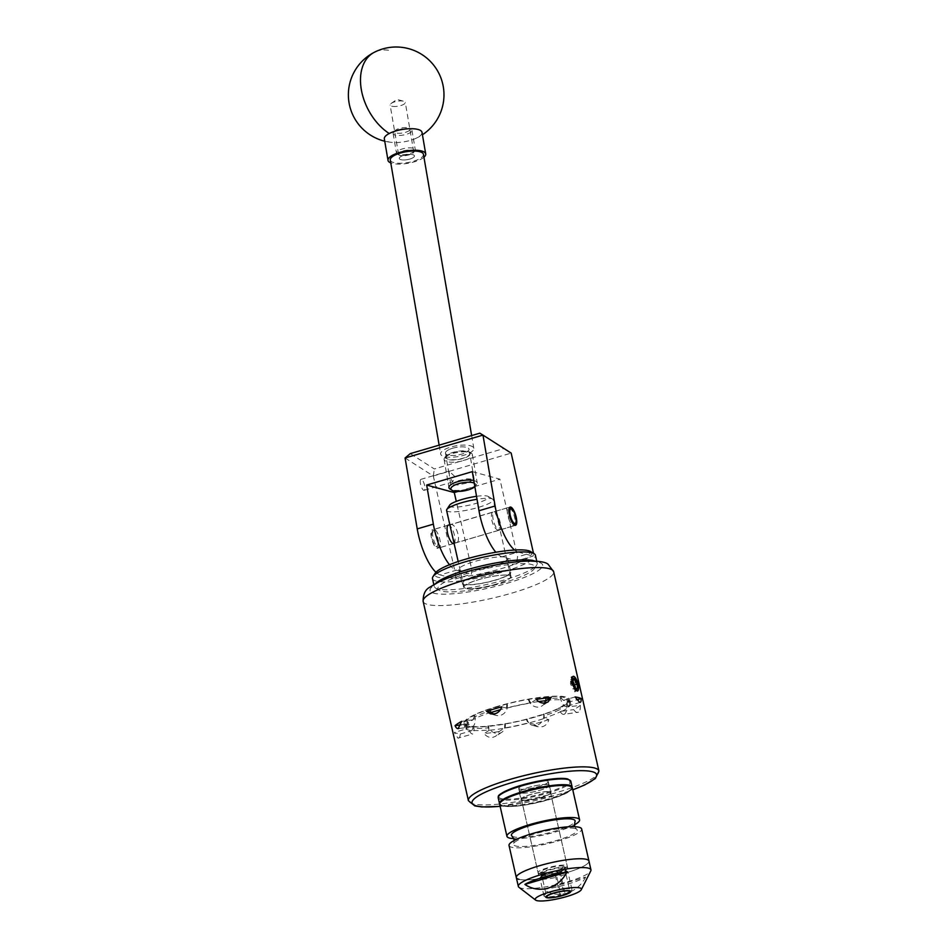 <?xml version="1.0" encoding="UTF-8"?>
<svg xmlns="http://www.w3.org/2000/svg" width="948" height="948" viewBox="0 0 948 948"><rect width="100%" height="100%" fill="white"/><g stroke="black" fill="none" stroke-linecap="round" stroke-linejoin="round"><path stroke-width="0.71" stroke-dasharray="4.74 3.56" d="M452.646 448.238A11.945 3.887 -9.7 0 1 469.023 449.151A11.945 3.887 -9.7 0 1 461.83 454.104A11.945 3.887 -9.7 0 1 445.465 453.191A11.945 3.887 -9.7 0 1 452.646 448.238M458.216 480.731L467.174 478.811L474.178 479.285L466.795 483.065L457.837 484.985L450.833 484.511L458.216 480.731M494.595 511.813A9.516 3.034 -106.4 0 1 499.821 520.962A9.516 3.034 -106.4 0 1 499.347 530.051A9.516 3.034 -106.4 0 1 498.743 530.051A9.516 3.034 -106.4 0 1 493.505 520.902A9.516 3.034 -106.4 0 1 493.979 511.801A9.516 3.034 -106.4 0 1 494.595 511.813M420.556 484.274A5.712 1.825 -106.4 0 1 420.971 479.333A5.712 1.825 -106.4 0 1 424.609 485.376A5.712 1.825 -106.4 0 1 424.194 490.306A5.712 1.825 -106.4 0 1 420.556 484.274M454.779 476.5L449.056 471.073L449.494 476.702L452.717 481.928L454.779 476.5M432.821 529.873A9.61 3.069 -106.4 0 1 438.094 539.116A9.61 3.069 -106.4 0 1 437.621 548.299A9.61 3.069 -106.4 0 1 437.004 548.299A9.61 3.069 -106.4 0 1 431.719 539.057A9.61 3.069 -106.4 0 1 432.205 529.861A9.61 3.069 -106.4 0 1 432.821 529.873M454.045 543.429A9.61 3.069 73.6 0 0 454.104 533.902A9.61 3.069 73.6 0 0 448.949 525.133A9.61 3.069 73.6 0 0 448.641 525.085M449.482 564.724A38.24 12.194 73.6 0 0 456.391 570.198L440.251 574.938L455.17 578.991L471.31 574.251L471.938 570.293L456.284 501.385M456.391 570.198L471.31 574.251M514.574 550.018A38.24 12.194 73.6 0 0 518.153 552.044L502.013 556.784L516.933 560.837L533.06 556.097L533.499 553.324M518.153 552.044L533.06 556.097M405.08 457.991L433.295 476.003L455.798 575.033L455.17 578.991M440.251 574.938A38.24 12.194 -106.4 0 1 435.962 572.284M472.294 471.642L499.892 479.155L517.561 556.879L516.933 560.837M458.24 491.396L499.892 479.155M502.013 556.784A38.24 12.194 -106.4 0 1 495.887 552.246M433.295 476.003L511.185 453.108M533.688 552.139L517.561 556.879M471.938 570.293L455.798 575.033M479.83 433.177L503.886 448.523L434.338 468.964L410.283 453.618M503.886 448.523L511.126 453.061M433.343 475.932L434.338 468.964M469.675 455.123A12.656 4.124 -9.7 0 1 453.962 460.017A12.656 4.124 -9.7 0 1 446.022 456.059A12.656 4.124 -9.7 0 1 446.271 455.763A12.656 4.124 -9.7 0 1 457.671 451.319A12.656 4.124 -9.7 0 1 469.45 452.042A12.656 4.124 -9.7 0 1 469.675 455.123M444.991 457.374A14.338 4.669 170.3 0 0 444.707 457.706A14.338 4.669 170.3 0 0 444.114 459.436A14.338 4.669 170.3 0 0 456.106 462.02A14.338 4.669 170.3 0 0 471.5 456.652A14.338 4.669 170.3 0 0 472.377 454.59A14.338 4.669 170.3 0 0 471.239 453.156A14.338 4.669 170.3 0 0 457.896 452.338A14.338 4.669 170.3 0 0 444.991 457.374M474.865 486.668A12.656 4.124 170.3 0 0 475.043 486.49A12.656 4.124 170.3 0 0 475.304 486.206A12.656 4.124 170.3 0 0 474.249 483.101M473.81 480.518A14.338 4.669 -9.7 0 1 477.211 482.816A14.338 4.669 -9.7 0 1 476.619 484.546A14.338 4.669 -9.7 0 1 476.334 484.878A14.338 4.669 -9.7 0 1 463.418 489.915A14.338 4.669 -9.7 0 1 450.087 489.097M409.572 130.243A7.88 2.571 -9.7 0 1 399.783 133.289A7.88 2.571 -9.7 0 1 394.842 130.824A7.88 2.571 -9.7 0 1 395.008 130.646A7.88 2.571 -9.7 0 1 402.094 127.873A7.88 2.571 -9.7 0 1 409.429 128.324A7.88 2.571 -9.7 0 1 409.572 130.243M393.716 132.246A9.563 3.117 170.3 0 0 393.527 132.471A9.563 3.117 170.3 0 0 393.136 133.621A9.563 3.117 170.3 0 0 401.134 135.351A9.563 3.117 170.3 0 0 411.385 131.772A9.563 3.117 170.3 0 0 411.977 130.397A9.563 3.117 170.3 0 0 411.219 129.438A9.563 3.117 170.3 0 0 402.331 128.892A9.563 3.117 170.3 0 0 393.716 132.246M398.847 153.09A7.88 2.571 170.3 0 0 398.99 155.01A7.88 2.571 170.3 0 0 406.325 155.46A7.88 2.571 170.3 0 0 413.411 152.699A7.88 2.571 170.3 0 0 413.577 152.51A7.88 2.571 170.3 0 0 408.635 150.045A7.88 2.571 170.3 0 0 398.847 153.09M414.703 151.088A9.563 3.117 -9.7 0 1 406.088 154.441A9.563 3.117 -9.7 0 1 397.2 153.896A9.563 3.117 -9.7 0 1 396.442 152.936A9.563 3.117 -9.7 0 1 397.022 151.562A9.563 3.117 -9.7 0 1 407.284 147.995A9.563 3.117 -9.7 0 1 415.283 149.713A9.563 3.117 -9.7 0 1 414.892 150.862A9.563 3.117 -9.7 0 1 414.703 151.088M399.025 153.09A7.691 2.5 170.3 0 0 398.551 154.192A7.691 2.5 170.3 0 0 404.986 155.579A7.691 2.5 170.3 0 0 413.233 152.699A7.691 2.5 170.3 0 0 413.707 151.597A7.691 2.5 170.3 0 0 407.273 150.211A7.691 2.5 170.3 0 0 399.025 153.09M399.76 157.368A7.691 2.5 170.3 0 0 399.286 158.47A7.691 2.5 170.3 0 0 405.72 159.857A7.691 2.5 170.3 0 0 413.968 156.977A7.691 2.5 170.3 0 0 414.442 155.875A7.691 2.5 170.3 0 0 408.007 154.488A7.691 2.5 170.3 0 0 399.76 157.368M390.28 160.011A16.827 5.475 170.3 0 0 404.358 163.044A16.827 5.475 170.3 0 0 422.417 156.74A16.827 5.475 170.3 0 0 423.448 154.323M441.685 451.592A16.827 5.475 170.3 0 0 440.654 454.009A16.827 5.475 170.3 0 0 454.732 457.043A16.827 5.475 170.3 0 0 472.791 450.75A16.827 5.475 170.3 0 0 473.822 448.333A16.827 5.475 170.3 0 0 459.756 445.299A16.827 5.475 170.3 0 0 441.685 451.592M446.212 451.473A11.933 3.887 170.3 0 0 445.477 453.191A11.933 3.887 170.3 0 0 455.467 455.336A11.933 3.887 170.3 0 0 468.265 450.869A11.933 3.887 170.3 0 0 468.999 449.151A11.933 3.887 170.3 0 0 459.022 447.006A11.933 3.887 170.3 0 0 446.212 451.473M446.946 455.751A11.933 3.887 170.3 0 0 446.212 457.457A11.933 3.887 170.3 0 0 456.201 459.614A11.933 3.887 170.3 0 0 468.999 455.147A11.933 3.887 170.3 0 0 469.734 453.428A11.933 3.887 170.3 0 0 459.756 451.284A11.933 3.887 170.3 0 0 446.946 455.751M392.591 106.366A7.691 2.5 170.3 0 0 400.968 105.512A7.691 2.5 170.3 0 0 405.282 102.42A7.691 2.5 170.3 0 0 403.67 101.235A7.691 2.5 170.3 0 0 402.817 101.057A7.691 2.5 170.3 0 0 391.251 103.368A7.691 2.5 170.3 0 0 390.126 105.015A7.691 2.5 170.3 0 0 392.591 106.366M401.751 159.821A7.691 2.5 170.3 0 0 410.117 158.968A7.691 2.5 170.3 0 0 414.442 155.875A7.691 2.5 170.3 0 0 411.977 154.512A7.691 2.5 170.3 0 0 403.611 155.377A7.691 2.5 170.3 0 0 399.286 158.47A7.691 2.5 170.3 0 0 401.751 159.821M422.026 132.4A19.126 6.233 -9.7 0 1 417.12 137.756A19.126 6.233 -9.7 0 1 415.579 138.491A19.126 6.233 -9.7 0 1 392.436 142.461A19.126 6.233 -9.7 0 1 390.458 142.236A19.126 6.233 -9.7 0 1 384.331 138.858M423.946 157.238A19.126 6.233 -9.7 0 1 394.143 163.779A19.126 6.233 -9.7 0 1 390.777 162.926M444.813 582.096A49.711 9.065 167.2 0 0 439.137 590.237A49.711 9.065 167.2 0 0 478.835 588.613A49.711 9.065 167.2 0 0 527.977 573.445A49.711 9.065 167.2 0 0 534.399 568.587A49.711 9.065 167.2 0 0 502.724 565.435A49.711 9.065 167.2 0 0 444.813 582.096M534.791 561.074A52.768 9.634 -12.8 0 1 537.196 563.148A52.768 9.634 -12.8 0 1 536.687 565.091A52.768 9.634 -12.8 0 1 529.873 570.246A52.768 9.634 -12.8 0 1 477.697 586.338A52.768 9.634 -12.8 0 1 435.559 588.068A52.768 9.634 -12.8 0 1 434.267 586.528A52.768 9.634 -12.8 0 1 435.535 583.624M530.524 551.523A49.711 9.065 -12.8 0 1 524.848 559.652A49.711 9.065 -12.8 0 1 466.937 576.313A49.711 9.065 -12.8 0 1 435.251 573.161M432.466 578.612A52.768 9.634 167.2 0 0 471.192 579.275A52.768 9.634 167.2 0 0 528.072 562.318A52.768 9.634 167.2 0 0 535.395 555.232M507.381 575.59A25.086 4.574 167.2 0 0 510.854 572.213A25.086 4.574 167.2 0 0 492.45 571.905A25.086 4.574 167.2 0 0 465.409 579.951A25.086 4.574 167.2 0 0 461.937 583.328A25.086 4.574 167.2 0 0 480.34 583.648A25.086 4.574 167.2 0 0 507.381 575.59M504.253 561.797A25.086 4.574 167.2 0 0 507.725 558.431A25.086 4.574 167.2 0 0 489.322 558.111A25.086 4.574 167.2 0 0 462.28 566.169A25.086 4.574 167.2 0 0 458.796 569.547A25.086 4.574 167.2 0 0 477.211 569.855A25.086 4.574 167.2 0 0 504.253 561.797M510.071 522.016A9.563 3.045 -106.4 0 1 507.358 512.832A9.563 3.045 -106.4 0 1 508.543 507.476A9.563 3.045 -106.4 0 1 509.68 507.725A9.563 3.045 -106.4 0 1 512.406 511.28A9.563 3.045 -106.4 0 1 514.764 525.002A9.563 3.045 -106.4 0 1 513.934 525.82A9.563 3.045 -106.4 0 1 510.071 522.016M433.805 543.429A7.643 2.441 -106.4 0 1 431.921 532.456A7.643 2.441 -106.4 0 1 435.665 534.838A7.643 2.441 -106.4 0 1 437.917 543.287A7.643 2.441 -106.4 0 1 435.973 546.273A7.643 2.441 -106.4 0 1 433.805 543.429M437.644 533.25A9.563 3.045 73.6 0 0 433.781 529.458A9.563 3.045 73.6 0 0 432.952 530.276A9.563 3.045 73.6 0 0 435.31 543.998A9.563 3.045 73.6 0 0 438.023 547.553A9.563 3.045 73.6 0 0 439.173 547.802A9.563 3.045 73.6 0 0 440.358 542.446A9.563 3.045 73.6 0 0 437.644 533.25M549.994 791.876A15.417 2.808 -12.8 0 1 551.001 792.587A15.417 2.808 -12.8 0 1 539.057 798.145A15.417 2.808 -12.8 0 1 521.957 800.124A15.417 2.808 -12.8 0 1 520.95 799.413A15.417 2.808 -12.8 0 1 532.894 793.855A15.417 2.808 -12.8 0 1 549.994 791.876M548.359 784.695A15.417 2.808 -12.8 0 1 549.366 785.394A15.417 2.808 -12.8 0 1 537.433 790.952A15.417 2.808 -12.8 0 1 520.334 792.931A15.417 2.808 -12.8 0 1 519.314 792.232A15.417 2.808 -12.8 0 1 531.259 786.674A15.417 2.808 -12.8 0 1 548.359 784.695M574.844 828.469A32.659 5.961 167.2 0 0 541.332 832.071A32.659 5.961 167.2 0 0 513.769 843.341A32.659 5.961 167.2 0 0 515.854 846.031A32.659 5.961 167.2 0 0 554.888 840.983A32.659 5.961 167.2 0 0 576.455 829.097A32.659 5.961 167.2 0 0 574.844 828.469M499.655 804.248A37.245 6.802 167.2 0 0 502.333 806.013A37.245 6.802 167.2 0 0 543.737 801.107A37.245 6.802 167.2 0 0 572.296 787.752M539.163 873.345A14.919 2.725 167.2 0 0 555.741 871.378A14.919 2.725 167.2 0 0 567.177 866.022A14.919 2.725 167.2 0 0 566.11 865.323A14.919 2.725 167.2 0 0 549.532 867.29A14.919 2.725 167.2 0 0 538.097 872.634A14.919 2.725 167.2 0 0 539.163 873.345M522.502 800.005A14.919 2.725 167.2 0 0 539.08 798.038A14.919 2.725 167.2 0 0 550.515 792.694A14.919 2.725 167.2 0 0 549.449 791.995A14.919 2.725 167.2 0 0 532.871 793.962A14.919 2.725 167.2 0 0 521.436 799.306A14.919 2.725 167.2 0 0 522.502 800.005M509.029 845.498A37.245 6.802 167.2 0 0 511.707 847.263A37.245 6.802 167.2 0 0 553.099 842.345A37.245 6.802 167.2 0 0 581.669 829.002M512.157 836.231A32.659 5.961 167.2 0 0 513.769 836.859A32.659 5.961 167.2 0 0 547.28 833.256A32.659 5.961 167.2 0 0 574.844 821.987M518.994 879.341A37.245 6.802 167.2 0 0 560.398 874.435A37.245 6.802 167.2 0 0 588.957 861.08A37.245 6.802 167.2 0 1 560.09 874.506A37.245 6.802 167.2 0 1 518.769 879.282A37.245 6.802 167.2 0 1 516.316 877.587M514.065 838.636A37.245 6.802 167.2 0 0 574.156 824.973M541.77 872.527A11.945 2.18 167.2 0 0 555.03 870.987A11.945 2.18 167.2 0 0 564.285 866.685A11.945 2.18 167.2 0 0 563.503 866.14A11.945 2.18 167.2 0 0 550.243 867.669A11.945 2.18 167.2 0 0 540.988 871.982A11.945 2.18 167.2 0 0 541.77 872.527M518.947 887.281A37.245 6.802 167.2 0 0 520.772 888.086A37.245 6.802 167.2 0 0 559.403 883.986A37.245 6.802 167.2 0 0 590.77 870.963M585.591 877.125C577.285 893.561 557.851 899.332 543.536 889.485A35.029 6.387 167.2 0 0 585.591 877.125L543.536 889.485M574.535 686.447L574.678 689.315A64.002 11.672 167.2 0 0 572.722 688.781L570.542 683.982L570.637 679.609L573.35 678.815L573.41 683.129L575.839 688.473M578.102 690.594L577.865 684.622L574.393 676.706M498.755 530.145C492.522 530.11 488.078 510.522 494.572 511.719L497.001 516.577L499.478 527.467L498.755 530.145M452.86 538.061L455.289 542.92C461.795 544.116 457.339 524.528 451.106 524.493L494.572 511.719M450.561 524.469L450.395 527.171M476.512 496.325A20.074 3.662 -12.8 0 1 487.308 496.065A20.074 3.662 -12.8 0 1 488.137 496.397A20.074 3.662 -12.8 0 1 474.841 503.755A20.074 3.662 -12.8 0 1 450.798 506.801A20.074 3.662 -12.8 0 1 449.66 505.142M446.579 510.391A23.901 4.361 167.2 0 0 448.155 511.493A23.901 4.361 167.2 0 0 474.675 508.424A23.901 4.361 167.2 0 0 493.197 499.809A23.901 4.361 167.2 0 0 492.605 499.11A23.901 4.361 167.2 0 0 491.621 498.707A23.901 4.361 167.2 0 0 477.022 499.276M509.076 575.531A23.901 4.361 -12.8 0 1 510.64 576.621A23.901 4.361 -12.8 0 1 492.119 585.248A23.901 4.361 -12.8 0 1 465.61 588.305A23.901 4.361 -12.8 0 1 464.034 587.215A23.901 4.361 -12.8 0 1 482.556 578.6A23.901 4.361 -12.8 0 1 509.076 575.531M455.289 542.92L499.312 530.169M566.703 867.384A14.955 2.725 -12.8 0 1 567.686 868.072A14.955 2.725 -12.8 0 1 556.097 873.464A14.955 2.725 -12.8 0 1 539.507 875.383A14.955 2.725 -12.8 0 1 538.523 874.696A14.955 2.725 -12.8 0 1 550.113 869.304A14.955 2.725 -12.8 0 1 566.703 867.384M519.895 789.08A14.955 2.725 167.2 0 0 536.485 787.16A14.955 2.725 167.2 0 0 548.074 781.768A14.955 2.725 167.2 0 0 547.091 781.081A14.955 2.725 167.2 0 0 530.501 783.001A14.955 2.725 167.2 0 0 518.912 788.392A14.955 2.725 167.2 0 0 519.895 789.08M556.002 875.49A12.81 2.334 -12.8 0 1 541.972 877.078A12.81 2.334 -12.8 0 1 541.249 876.023A12.81 2.334 -12.8 0 1 552.21 871.591A12.81 2.334 -12.8 0 1 565.269 870.228A12.81 2.334 -12.8 0 1 565.802 870.442A12.81 2.334 -12.8 0 1 560.173 874.257L561.062 875.881A14.338 2.619 167.2 0 0 567.935 871.947A14.338 2.619 167.2 0 0 567.591 871.532A14.338 2.619 167.2 0 0 566.987 871.295A14.338 2.619 167.2 0 0 552.364 872.812A14.338 2.619 167.2 0 0 540.099 877.777A14.338 2.619 167.2 0 0 539.969 878.298A14.338 2.619 167.2 0 0 540.917 878.962A14.338 2.619 167.2 0 0 556.891 877.101L555.682 875.395A11.933 2.18 -12.8 0 1 542.766 876.841A11.933 2.18 -12.8 0 1 541.983 876.296A11.933 2.18 -12.8 0 1 551.226 871.994A11.933 2.18 -12.8 0 1 564.463 870.465A11.933 2.18 -12.8 0 1 565.257 871.011A11.933 2.18 -12.8 0 1 559.853 874.175L556.974 872.397A2.216 2.062 105.2 0 1 559.474 873.926L564.179 894.687M557.258 872.551L555.291 875.158A2.216 2.062 105.2 0 1 556.832 872.433L557.258 872.551A11.933 2.18 -12.8 0 1 542.256 874.577A11.933 2.18 -12.8 0 1 541.462 874.032A11.933 2.18 -12.8 0 1 550.717 869.719A11.933 2.18 -12.8 0 1 563.953 868.19A11.933 2.18 -12.8 0 1 564.735 868.735A11.933 2.18 -12.8 0 1 557.4 872.515L558.028 872.385M556.891 877.101L560.896 894.77A14.338 2.619 -12.8 0 1 544.922 896.63A14.338 2.619 -12.8 0 1 544.33 896.393A14.338 2.619 -12.8 0 1 543.986 895.979A14.338 2.619 -12.8 0 1 555.101 890.8A14.338 2.619 -12.8 0 1 571.004 888.963A14.338 2.619 -12.8 0 1 571.952 889.615A14.338 2.619 -12.8 0 1 571.822 890.148A14.338 2.619 -12.8 0 1 565.067 893.549L561.062 875.881M560.896 894.77L560.683 896.097M548.856 719.65A66.917 12.206 -12.8 0 1 541.415 721.938A66.917 12.206 -12.8 0 1 533.594 724.13L537.848 726.749L542.493 726.701C545.811 725.587 547.932 723.229 548.856 719.65L544.318 718.418A54.261 9.907 -12.8 0 1 536.924 720.717A54.261 9.907 -12.8 0 1 529.067 722.897A54.261 9.907 -12.8 0 1 504.146 728.265A54.261 9.907 -12.8 0 1 489.156 730.292L488.943 729.984A54.261 9.907 -12.8 0 1 471.926 730.315L471.903 730.624A54.261 9.907 -12.8 0 1 465.954 729A54.261 9.907 -12.8 0 1 464.769 727.507A54.261 9.907 -12.8 0 1 466.475 724.118A54.261 9.907 -12.8 0 1 473.064 719.805L473.076 719.437A54.261 9.907 -12.8 0 1 490.827 712.292L491.052 712.552M497.558 706.343A54.261 9.907 167.2 0 0 463.88 723.597A54.261 9.907 167.2 0 0 536.035 716.807A54.261 9.907 167.2 0 0 569.712 699.553A54.261 9.907 167.2 0 0 497.558 706.343M495.01 580.117A24.281 4.432 -12.8 0 1 462.719 583.15A24.281 4.432 -12.8 0 1 477.78 575.424A24.281 4.432 -12.8 0 1 510.071 572.391A24.281 4.432 -12.8 0 1 495.01 580.117M495.946 584.264A24.281 4.432 -12.8 0 1 463.655 587.298A24.281 4.432 -12.8 0 1 478.728 579.584A24.281 4.432 -12.8 0 1 511.019 576.538A24.281 4.432 -12.8 0 1 495.946 584.264M548.145 784.754A15.18 2.773 167.2 0 0 531.307 786.698A15.18 2.773 167.2 0 0 519.54 792.173A15.18 2.773 167.2 0 0 520.535 792.872A15.18 2.773 167.2 0 0 537.386 790.928A15.18 2.773 167.2 0 0 549.153 785.454A15.18 2.773 167.2 0 0 548.145 784.754M547.304 781.022A15.18 2.773 167.2 0 0 530.453 782.965A15.18 2.773 167.2 0 0 518.686 788.44A15.18 2.773 167.2 0 0 519.694 789.139A15.18 2.773 167.2 0 0 536.532 787.184A15.18 2.773 167.2 0 0 548.299 781.709A15.18 2.773 167.2 0 0 547.304 781.022M571.869 680.166L571.751 677.63L572.711 676.588L574.689 679.396L576.242 684.954C576.787 689.077 576.266 691.388 574.678 691.85C575.661 691.673 575.886 690.049 575.353 686.98L572.308 677.441L571.253 676.86L570.637 678.401L571.454 683.271C573.599 689.315 575.78 691.779 577.984 690.665M499.134 731.548A66.917 12.206 -12.8 0 1 484.144 733.574C486.407 736.466 489.192 737.769 492.522 737.461L495.721 736.264L499.134 731.548L504.585 727.969A53.159 9.693 167.2 0 0 528.664 722.791L533.594 724.13M457.908 738.136C459.259 738.35 460.041 736.987 460.29 734.036A66.917 12.206 -12.8 0 1 454.341 732.425L457.908 738.136L472.779 733.953A9.563 3.045 -106.4 0 1 472.175 733.953A9.563 3.045 -106.4 0 1 466.819 724.355L465.859 724.628A53.159 9.693 -12.8 0 1 464.958 723.348A53.159 9.693 -12.8 0 1 466.321 720.35L473.81 715.432A53.159 9.693 -12.8 0 1 489.571 709.08L506.931 703.985A53.159 9.693 -12.8 0 1 528.771 699.28L545.835 696.97A53.159 9.693 -12.8 0 1 560.955 696.673L567.734 698.522A53.159 9.693 -12.8 0 1 568.634 699.802A53.159 9.693 -12.8 0 1 567.271 702.8L559.782 707.718A53.159 9.693 -12.8 0 1 544.022 714.069L526.661 719.165A53.159 9.693 -12.8 0 1 504.81 723.869L487.758 726.18A53.159 9.693 -12.8 0 1 472.637 726.476L466.819 724.355M580.306 705.312A66.917 12.206 -12.8 0 1 573.73 709.625C575.424 712.149 577.036 713.003 578.576 712.161C579.939 711.095 580.52 708.808 580.306 705.312L567.888 706.983A53.159 9.693 167.2 0 0 569.523 703.712A53.159 9.693 167.2 0 0 568.385 702.267L569.404 701.958A54.261 9.907 -12.8 0 1 570.601 703.463A54.261 9.907 -12.8 0 1 568.883 706.853A54.261 9.907 -12.8 0 1 562.306 711.166L560.315 709.353A53.159 9.693 -12.8 0 1 544.176 715.847L544.022 714.069M566.335 702.93A9.563 4.136 82.3 0 1 564.558 714.057A9.563 4.136 82.3 0 1 563.764 714.365L578.576 712.161M465.859 724.628L466.985 728.704L454.341 732.425M461.06 724.853L467.483 723.988A53.159 9.693 167.2 0 0 465.847 727.258A53.159 9.693 167.2 0 0 466.985 728.704M467.483 723.988L466.321 720.35M526.661 719.165L528.664 722.791M504.585 727.969L504.81 723.869M473.81 715.432L474.047 717.221A53.159 9.693 -12.8 0 1 490.187 710.716L489.571 709.08M506.931 703.985L506.303 708.073A54.261 9.907 -12.8 0 1 531.212 702.705L530.773 703.001A53.159 9.693 167.2 0 0 506.694 708.18M530.773 703.001L528.771 699.28M487.758 726.18L488.362 727.863A53.159 9.693 -12.8 0 1 472.886 728.171L472.637 726.476M567.734 698.522L568.385 702.267M567.888 706.983L567.271 702.8M559.782 707.718L560.315 709.353M545.835 696.97L546.012 698.7A53.159 9.693 -12.8 0 1 561.489 698.403L560.955 696.673M563.764 714.365A9.563 4.136 82.3 0 1 558.846 707.836M543.642 713.962A9.563 8.888 105.2 0 1 536.935 725.196A9.563 8.888 105.2 0 1 532.349 725.256A9.563 8.888 105.2 0 1 526.282 719.07M560.007 696.958A9.563 3.045 73.6 0 0 565.364 706.556A9.563 3.045 73.6 0 0 565.98 706.556A9.563 3.045 73.6 0 0 566.774 698.795M489.938 709.187A9.563 8.888 -74.8 0 0 491.562 712.386M493.363 714.117A9.563 8.888 -74.8 0 0 496.005 715.373A9.563 8.888 -74.8 0 0 500.591 715.313A9.563 8.888 -74.8 0 0 507.31 704.08M528.368 699.553A9.563 8.449 56.7 0 0 538.867 707.066A9.563 8.449 56.7 0 0 542.031 705.905A9.563 8.449 56.7 0 0 544.579 703.084M545.396 700.762A9.563 8.449 56.7 0 0 545.432 697.242M473.585 726.192A9.563 3.045 -106.4 0 1 472.779 733.953M505.225 723.597A9.563 8.449 -123.3 0 1 501.824 732.259A9.563 8.449 -123.3 0 1 498.672 733.432A9.563 8.449 -123.3 0 1 488.161 725.907M467.257 720.219A9.563 4.136 -97.7 0 0 472.163 726.749A9.563 4.136 -97.7 0 0 472.969 726.441A9.563 4.136 -97.7 0 0 474.747 715.313M546.202 700.679L546.012 698.7M536.236 699.423L531.212 702.705A54.261 9.907 -12.8 0 1 538.689 701.567M562.306 711.166L573.73 709.625M473.076 719.437L474.047 717.221M473.064 719.805L461.64 721.345M488.943 729.984L488.362 727.863M489.156 730.292L484.144 733.574M575.081 696.934L563.456 700.347A54.261 9.907 -12.8 0 1 569.404 701.958L576.763 699.802M561.489 698.403L563.456 700.347M490.187 710.716L490.827 712.292M501.765 706.841L506.303 708.073A54.261 9.907 -12.8 0 0 500.497 709.661M460.29 734.036L471.903 730.624M472.886 728.171L471.926 730.315M544.176 715.847L544.318 718.418M546.273 700.347A54.261 9.907 -12.8 0 1 563.302 700.015M562.14 710.893A54.261 9.907 -12.8 0 1 544.389 718.051M575.353 686.98L574.678 691.85M565.067 893.549L564.854 894.865M555.291 875.158L560.007 895.907M575.424 688.284L573.813 679.917L571.964 677.263L571.052 678.673L571.845 683.247L575.472 689.836M575.152 691.08L575.851 684.977L574.417 679.728L572.213 677.038L571.905 680.96M572.722 688.781L575.744 688.449M570.637 679.609A64.002 11.672 -12.8 0 1 572.592 680.143L573.09 680M572.592 680.143L573.137 681.541M570.542 683.982L573.41 683.129M574.678 689.315L577.391 688.509M388.55 50.256A47.803 31.651 62.6 0 0 374.152 52.377M498.186 797.801A37.245 6.802 167.2 0 0 500.639 799.508A37.245 6.802 167.2 0 0 541.972 794.732A37.245 6.802 167.2 0 0 570.826 781.294M567.52 779.066A36.486 6.66 -12.8 0 1 547.28 792.338A36.486 6.66 -12.8 0 1 501.172 798.572A36.486 6.66 -12.8 0 1 498.885 795.976M569.144 786.248A36.486 6.66 167.2 0 0 523.035 792.481A36.486 6.66 167.2 0 0 502.807 805.753A36.486 6.66 167.2 0 0 548.916 799.52A36.486 6.66 167.2 0 0 569.144 786.248M501.942 805.219A37.245 6.802 -12.8 0 1 499.489 803.525L502.44 805.753C514.385 809.888 573.907 795.858 572.13 787.018A37.245 6.802 -12.8 0 1 543.263 800.444A37.245 6.802 -12.8 0 1 501.942 805.219M423.14 601.399A66.917 12.206 167.2 0 0 512.121 593.021A66.917 12.206 167.2 0 0 553.656 571.739M465.918 572.201A57.745 10.535 -12.8 0 1 538.902 562.342A57.745 10.535 -12.8 0 1 506.872 583.34A57.745 10.535 -12.8 0 1 433.888 593.211A57.745 10.535 -12.8 0 1 465.918 572.201M500.117 806.298A63.86 11.649 167.2 0 0 556.986 794.969A63.86 11.649 167.2 0 0 572.758 789.791M598.935 771.056A66.917 12.206 -12.8 0 1 557.4 792.338A66.917 12.206 -12.8 0 1 468.419 800.705M474.178 479.285L469.734 453.428M499.347 530.051L515.487 525.311M449.056 471.073L420.971 479.333M453.76 543.559L437.621 548.299M448.333 525.121L432.205 529.861M452.717 481.928L424.194 490.306M493.979 511.801L510.119 507.062M450.833 484.511L449.494 476.702M448.925 473.396L445.465 453.191M446.022 456.059L444.707 457.706M394.842 130.824L393.527 132.471M398.99 155.01L397.2 153.896M393.136 133.621L396.442 152.936M398.551 154.192L390.126 105.015M439.137 445.133L440.654 454.009M445.477 453.191L446.212 457.457M444.114 459.436L448.949 487.663M472.377 454.59L477.211 482.816M471.642 435.582L473.822 448.333M413.707 151.597L405.282 102.42M411.977 130.397L415.283 149.713M413.577 152.51L414.892 150.862M409.429 128.324L411.219 129.438M475.304 486.206L476.619 484.546M469.45 452.042L471.239 453.156M391.251 103.368L396.963 99.41L403.67 101.235M415.579 138.491A47.803 47.803 0 0 0 422.429 134.758M384.734 141.216A47.803 47.803 0 0 0 392.436 142.461M439.137 590.237L435.559 588.068M507.725 558.431L510.854 572.213M433.829 584.596L434.267 586.528M536.746 561.204L537.196 563.148M458.796 569.547L461.937 583.328M534.399 568.587L536.687 565.091M431.921 532.456L432.952 530.276M508.543 507.476L449.838 524.73M448.049 525.263L433.781 529.458M513.934 525.82L454.08 543.417M453.44 543.607L439.173 547.802M435.973 546.273L438.023 547.553M549.366 785.394L551.001 792.587M519.314 792.232L520.95 799.413M513.769 843.341L514.326 839.478M576.455 829.097L574.287 825.85M550.515 792.694L567.177 866.022M521.436 799.306L538.097 872.634M564.285 866.685L569.949 891.618M540.988 871.982L546.652 896.915M488.137 496.397L492.605 499.11M510.64 576.621L499.478 527.467M497.001 516.577L493.197 499.809M567.686 868.072L548.074 781.768M541.983 876.296L541.462 874.032M543.986 895.979L539.969 878.298M546.119 897.472L544.33 896.393M565.802 870.442L567.591 871.532M541.249 876.023L540.099 877.777M464.769 727.507L463.88 723.597M463.655 587.298L462.719 583.15M500.141 806.369L557.187 794.981L572.782 789.874M518.686 788.44L519.54 792.173M571.253 676.86L572.319 676.552M464.958 723.348L465.847 727.258M568.634 699.802L569.523 703.712M548.134 701.899L542.031 705.905M472.163 726.749L458.18 728.645M501.824 732.259L495.721 736.264M580.212 702.373L565.98 706.556M496.005 715.373L490.507 713.868M537.848 726.749L532.349 725.256M548.299 781.709L549.153 785.454M511.019 576.538L510.071 572.391M570.601 703.463L569.712 699.553M570.672 891.902L571.822 890.148M571.952 889.615L567.935 871.947M565.257 871.011L564.735 868.735M538.523 874.696L518.912 788.392M464.034 587.215L458.192 561.524M571.608 677.228L572.213 677.038M575.531 688.366L576.266 688.817"/><path stroke-width="1.42" d="M514.871 525.311A9.516 3.034 73.6 0 0 515.487 525.311A9.516 3.034 73.6 0 0 515.961 516.222A9.516 3.034 73.6 0 0 510.723 507.073A9.516 3.034 73.6 0 0 510.119 507.062A9.516 3.034 73.6 0 0 509.645 516.162A9.516 3.034 73.6 0 0 514.871 525.311M448.641 525.085A9.61 3.069 73.6 0 0 448.333 525.121A9.61 3.069 73.6 0 0 447.859 534.317A9.61 3.069 73.6 0 0 453.132 543.559A9.61 3.069 73.6 0 0 453.76 543.559A9.61 3.069 73.6 0 0 454.045 543.429M533.499 553.324L511.185 453.108L482.97 435.096L495.117 505.995A38.24 12.194 73.6 0 0 514.574 550.018M435.962 572.284A38.24 12.194 -106.4 0 1 417.227 528.901L405.08 457.991L410.283 453.618L479.83 433.177L482.97 435.096L405.08 457.991M495.887 552.246A38.24 12.194 -106.4 0 1 478.989 510.747L472.294 471.642L426.671 485.056L433.366 524.149A38.24 12.194 73.6 0 0 449.482 564.724M456.284 501.385L454.27 492.569L458.24 491.396M426.671 485.056L454.27 492.569M474.249 483.101A12.656 4.124 170.3 0 0 462.399 482.793A12.656 4.124 170.3 0 0 451.651 487.13A12.656 4.124 170.3 0 0 451.876 490.211A12.656 4.124 170.3 0 0 463.406 490.981A12.656 4.124 170.3 0 0 474.865 486.668M451.876 490.211L450.087 489.097A14.338 4.669 -9.7 0 1 448.949 487.663A14.338 4.669 -9.7 0 1 449.826 485.601A14.338 4.669 -9.7 0 1 473.81 480.518M471.642 435.582L423.448 154.323A16.827 5.475 170.3 0 0 409.37 151.301A16.827 5.475 170.3 0 0 391.311 157.593A16.827 5.475 170.3 0 0 390.28 160.011L439.137 445.133M390.777 162.926A19.126 6.233 -9.7 0 1 388.016 160.402L384.331 138.858A19.126 6.233 -9.7 0 1 389.225 133.514A19.126 6.233 -9.7 0 1 415.888 129.023A19.126 6.233 -9.7 0 1 422.026 132.4L425.711 153.943A19.126 6.233 -9.7 0 1 423.946 157.238M388.016 160.402A19.126 6.233 -9.7 0 1 398.764 152.711A19.126 6.233 -9.7 0 1 419.585 150.566A19.126 6.233 -9.7 0 1 425.711 153.943M435.535 583.624A52.768 9.634 -12.8 0 1 441.578 579.429A52.768 9.634 -12.8 0 1 491.692 563.728A52.768 9.634 -12.8 0 1 534.791 561.074M432.963 576.668L435.251 573.161A49.711 9.065 -12.8 0 1 441.673 568.314A49.711 9.065 -12.8 0 1 490.827 553.146A49.711 9.065 -12.8 0 1 530.524 551.523L534.103 553.691A52.768 9.634 167.2 0 0 491.953 555.409A52.768 9.634 167.2 0 0 439.777 571.514A52.768 9.634 167.2 0 0 432.963 576.668A52.768 9.634 167.2 0 0 432.466 578.612L433.829 584.596M536.746 561.204L535.395 555.232A52.768 9.634 167.2 0 0 534.103 553.691M513.911 511.837A7.643 2.441 73.6 0 0 511.73 508.993A7.643 2.441 73.6 0 0 509.799 511.979A7.643 2.441 73.6 0 0 512.038 520.428A7.643 2.441 73.6 0 0 515.795 522.81A7.643 2.441 73.6 0 0 513.911 511.837M574.156 824.973A37.245 6.802 167.2 0 0 579.584 819.83L572.296 787.752A37.245 6.802 167.2 0 0 569.618 785.987A37.245 6.802 167.2 0 0 528.214 790.893A37.245 6.802 167.2 0 0 499.655 804.248L506.943 836.337A37.245 6.802 167.2 0 0 509.621 838.103A37.245 6.802 167.2 0 0 514.065 838.636M579.584 819.83A37.245 6.802 167.2 0 0 576.905 818.065A37.245 6.802 167.2 0 0 535.501 822.983A37.245 6.802 167.2 0 0 506.943 836.337M581.302 889.698A23.712 4.325 167.2 0 0 579.856 887.92A23.712 4.325 167.2 0 0 551.866 891.416A23.712 4.325 167.2 0 0 535.584 900.09A23.712 4.325 167.2 0 0 536.746 900.6A23.712 4.325 167.2 0 0 561.335 897.993A23.712 4.325 167.2 0 0 581.302 889.698L590.77 870.963A37.245 6.802 167.2 0 0 590.96 869.873L588.957 861.08A37.245 6.802 167.2 0 0 586.504 859.374A37.245 6.802 167.2 0 0 545.183 864.149A37.245 6.802 167.2 0 0 516.316 877.587A37.245 6.802 167.2 0 1 544.875 864.232A37.245 6.802 167.2 0 1 586.279 859.315A37.245 6.802 167.2 0 1 588.957 861.08L581.669 829.002A37.245 6.802 167.2 0 0 578.991 827.237A37.245 6.802 167.2 0 0 537.587 832.143A37.245 6.802 167.2 0 0 509.029 845.498L516.316 877.587A37.245 6.802 167.2 0 0 518.994 879.341M574.547 826.703L574.844 821.987A32.659 5.961 167.2 0 0 572.758 819.297A32.659 5.961 167.2 0 0 533.724 824.345A32.659 5.961 167.2 0 0 512.157 836.231L514.456 840.355M547.434 897.46A11.945 2.18 167.2 0 0 560.695 895.919A11.945 2.18 167.2 0 0 569.949 891.618A11.945 2.18 167.2 0 0 569.167 891.073A11.945 2.18 167.2 0 0 555.907 892.601A11.945 2.18 167.2 0 0 546.652 896.915A11.945 2.18 167.2 0 0 547.434 897.46M590.96 869.873A37.245 6.802 167.2 0 0 588.507 868.178A37.245 6.802 167.2 0 0 547.174 872.954A37.245 6.802 167.2 0 0 518.319 886.38A37.245 6.802 167.2 0 0 518.947 887.281L535.584 900.09M524.872 884.413C539.199 894.26 558.633 888.489 566.94 872.053A35.029 6.387 167.2 0 0 524.872 884.413L566.94 872.053M576.574 688.959A5.522 1.766 73.6 0 0 577.391 688.509A5.522 1.766 73.6 0 0 577.332 684.195A5.522 1.766 73.6 0 0 575.306 679.349A5.522 1.766 73.6 0 0 573.35 678.815A5.522 1.766 73.6 0 0 573.339 678.839A5.522 1.766 73.6 0 0 573.41 683.129A5.522 1.766 73.6 0 0 575.436 687.975A5.522 1.766 73.6 0 0 576.266 688.817A5.522 1.766 73.6 0 0 576.574 688.959M575.744 688.449L577.391 688.509L577.332 684.195L575.306 679.349L573.35 678.815M572.663 682.927A7.643 2.441 73.6 0 0 573.149 684.74L571.751 678.365L573.054 676.351L574.606 676.896A7.643 2.441 73.6 0 0 572.663 682.927M578.387 689.765L578.197 690.334A7.643 2.441 73.6 0 0 578.387 689.765A7.643 2.441 73.6 0 0 578.079 684.397A7.643 2.441 73.6 0 0 574.606 676.896M477.022 499.276A23.901 4.361 167.2 0 0 446.804 509.514A23.901 4.361 167.2 0 0 446.579 510.391L458.192 561.524M546.652 897.685A12.81 2.334 167.2 0 0 560.683 896.097L564.854 894.865A12.81 2.334 167.2 0 0 570.672 891.902A12.81 2.334 167.2 0 0 569.949 890.836A12.81 2.334 167.2 0 0 554.604 892.779A12.81 2.334 167.2 0 0 546.119 897.472A12.81 2.334 167.2 0 0 546.652 897.685M486.514 711.32A66.917 12.206 -12.8 0 1 493.955 709.033A66.917 12.206 -12.8 0 1 501.765 706.841C500.651 710.36 498.399 712.683 495.034 713.797L490.507 713.868L486.514 711.32L491.052 712.552A54.261 9.907 -12.8 0 1 498.447 710.253A54.261 9.907 -12.8 0 1 500.497 709.661M571.751 678.365L572.236 683.046C574.287 689.113 576.194 691.649 577.984 690.665L577.522 691.045M577.439 691.068L578.102 690.594M458.962 728.337C457.529 729.154 456.237 728.265 455.052 725.658A66.917 12.206 -12.8 0 1 461.64 721.345L458.18 728.645M575.081 696.934A66.917 12.206 -12.8 0 1 581.029 698.546C581.314 701.342 580.851 702.61 579.619 702.361L575.081 696.934M580.212 702.373L579.619 702.361M536.236 699.423A66.917 12.206 -12.8 0 1 551.226 697.396L548.134 701.899L545.017 703.037C541.652 703.38 538.725 702.172 536.236 699.423M491.562 712.386A9.563 8.888 -74.8 0 0 493.363 714.117M544.579 703.084A9.563 8.449 56.7 0 0 545.396 700.762M538.689 701.567A54.261 9.907 -12.8 0 1 546.202 700.679L551.226 697.396M455.052 725.658L461.06 724.853M581.029 698.546L576.763 699.802M446.804 509.514L449.66 505.142A20.074 3.662 -12.8 0 1 476.512 496.325M578.197 690.334L577.344 690.63L574.204 687.158L573.149 684.74M575.472 689.836L577.344 690.63M571.905 680.96L574.204 687.158M573.09 680L575.306 679.349M573.137 681.541L574.452 685.037L577.332 684.195M574.452 685.037L574.535 686.447M433.366 524.149L417.227 528.901M495.117 505.995L478.989 510.747M422.429 134.758A47.803 47.803 0 0 0 437.419 70.638A47.803 47.803 0 0 0 374.152 52.377A47.803 31.651 62.6 0 0 361.306 89.503A47.803 31.651 62.6 0 0 389.225 133.514M568.373 779.588A37.245 6.802 167.2 0 0 527.052 784.363A37.245 6.802 167.2 0 0 498.186 797.801C499.193 796.356 494.406 796 510.877 788.807C528.332 781.875 559.794 776.4 567.888 779.055L570.826 781.294A37.245 6.802 167.2 0 0 568.373 779.588M498.885 795.976A36.486 6.66 -12.8 0 1 529.34 783.155A36.486 6.66 -12.8 0 1 567.52 779.066M498.186 797.801L499.489 803.525A37.245 6.802 -12.8 0 1 528.356 790.087A37.245 6.802 -12.8 0 1 569.677 785.311A37.245 6.802 -12.8 0 1 572.13 787.018L570.826 781.294M553.656 571.739A66.917 12.206 167.2 0 0 464.662 580.117A66.917 12.206 167.2 0 0 423.14 601.399L468.419 800.705A66.917 12.206 -12.8 0 1 509.953 779.422A66.917 12.206 -12.8 0 1 598.935 771.056L553.656 571.739L548.157 564.309C545.444 561.868 538.085 560.801 526.104 561.098C507.808 562.128 487.545 565.837 465.326 572.201C453.654 575.626 444.138 579.216 436.803 582.961L430.084 587.037C425.368 589.407 423.045 594.195 423.14 601.399M572.758 789.791A63.86 11.649 167.2 0 0 588.495 771.032A63.86 11.649 167.2 0 0 511.695 782.657A63.86 11.649 167.2 0 0 472.353 801.155A63.86 11.649 167.2 0 0 500.117 806.298M374.152 52.377A47.803 47.803 0 0 0 384.734 141.216M511.73 508.993L509.68 507.725M449.838 524.73L448.049 525.263M454.08 543.417L453.44 543.607M515.795 522.81L514.764 525.002M516.316 877.587L518.319 886.38M468.419 800.705L474.806 805.907L481.762 806.938L500.141 806.369M572.782 789.874L584.62 784.991L595.356 778.557L598.935 771.056"/></g></svg>
